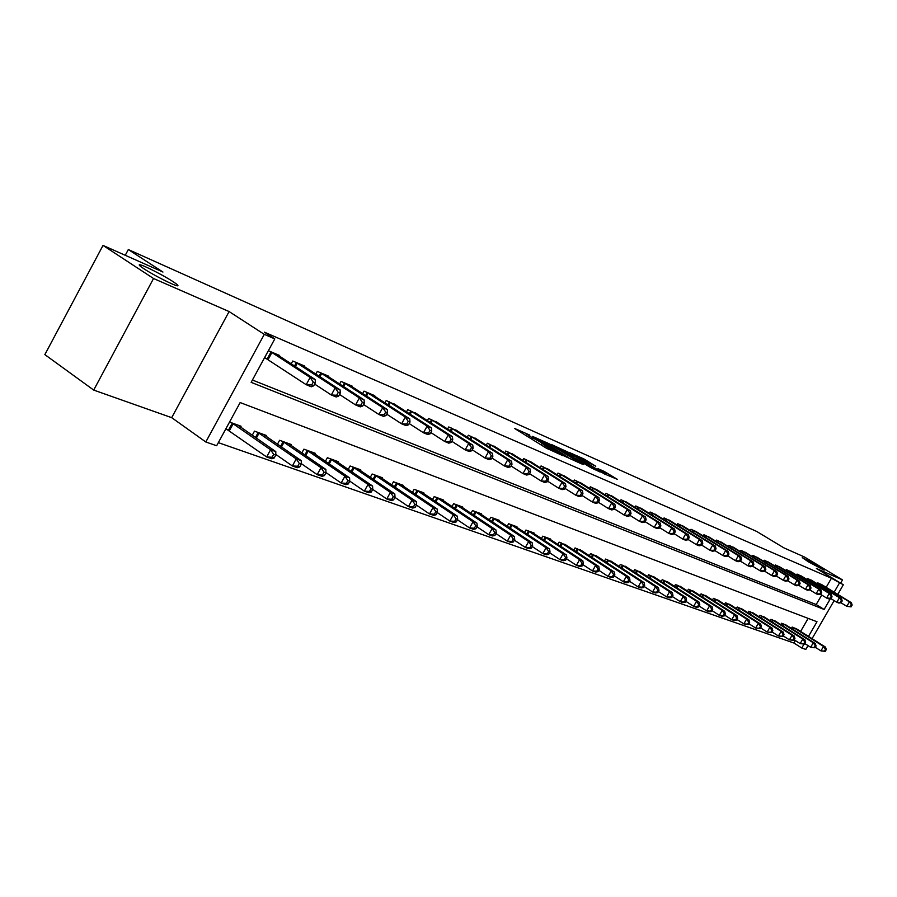 <?xml version="1.0" encoding="UTF-8"?>
<svg xmlns="http://www.w3.org/2000/svg" width="897" height="897" viewBox="0 0 897 897"><rect width="100%" height="100%" fill="white"/><g stroke="black" fill="none" stroke-linecap="round" stroke-linejoin="round"><path stroke-width="1.35" d="M529.858 435.123L514.497 428.407L546.071 448.007L562.868 455.687L546.082 446.392L543.313 444.273L545.948 445.103L529.858 436.323L527.156 434.249L529.858 435.123M808.175 561.679L824.119 570.2L818.142 566.085L802.266 557.598L808.175 561.679M144.002 268.831C153.443 275.099 174.354 285.717 177.415 285.829C178.918 285.93 177.471 284.54 173.076 281.647C163.669 275.435 143.139 264.985 139.842 264.75C138.295 264.615 139.685 265.972 144.002 268.831M595.765 466.238L583.902 458.928L569.718 452.66L604.242 473.874L617.271 479.29L603.995 471.306L597.839 468.626L606.294 474.266L597.682 469.736L575.134 455.53L595.765 466.238M826.171 587.333L831.429 578.251L843.337 584.777L837.764 594.386M103.02 245.419L153.544 278.507L93.703 390.083L44.85 354.607L103.02 245.419L162.951 272.038L128.316 249.545L756.709 531.461L783.81 547.82L804.542 557.037L842.496 579.911L816.416 568.496L843.337 584.777M93.703 390.083L171.697 417.666L229.105 311.562L153.544 278.507M229.105 311.562L264.29 334.357L274.796 338.898L251.149 382.346L824.13 609.455L830.387 598.658M831.429 578.251L264.357 332.148L274.796 338.898M549.659 444.015L532.437 436.368L563.753 455.777L581.626 463.906L549.659 444.015L549.02 445.147M551.33 444.464L568.496 452.38L600.194 472.057L590.955 467.729L575.403 458.333L571.008 456.416L583.375 464.489L551.251 444.609M840.624 583.14L842.496 579.911M252.416 380.025L816.18 604.556L821.697 595.036M264.469 357.869L266.79 358.845M279.303 356.087L279.629 355.481L268.36 350.716M291.2 363.857L292.747 361.02L304.644 366.043L304.318 366.626M315.822 374.105L317.303 371.392L328.807 376.258L328.493 376.807M339.627 384.017L341.051 381.427L352.162 386.125L351.871 386.652M362.646 393.615L364.003 391.126L374.767 395.667L374.486 396.182M384.914 402.899L386.226 400.511L396.362 405.399M406.476 411.891L407.731 409.604L417.553 414.336M427.353 420.603L428.575 418.406L438.095 422.992M447.592 429.046L448.769 426.938L457.997 431.379M467.214 437.243L468.346 435.213L477.305 439.519M486.252 445.192L487.34 443.241L496.03 447.412M504.719 452.907L505.773 451.034L514.216 455.071M522.659 460.408L523.68 458.591L531.876 462.516M540.084 467.685L541.059 465.935L549.031 469.748M557.003 474.771L557.956 473.078L565.704 476.778M573.463 481.655L574.383 480.018L581.918 483.618M589.464 488.349L590.361 486.768L597.694 490.267M605.038 494.864L605.901 493.339L613.032 496.736M620.197 501.199L621.027 499.73L627.978 503.038M634.941 507.377L635.76 505.953L642.521 509.171M649.316 513.398L650.101 512.008L656.694 515.147M663.309 519.262L664.072 517.917L670.496 520.978M676.955 524.969L677.695 523.669L683.963 526.651M690.253 530.542L690.982 529.286L697.081 532.19M703.226 535.98L703.932 534.758L709.886 537.583M715.884 541.283L716.568 540.095L722.377 542.853M728.229 546.464L728.902 545.309L734.576 548M740.283 551.509L740.933 550.388L746.472 553.023M752.056 556.454L752.684 555.355L758.1 557.923M763.549 561.264L764.166 560.21L769.447 562.711M774.784 565.973L775.378 564.942L780.547 567.397M785.761 570.582L786.333 569.573L791.389 571.972M796.48 575.078L797.052 574.102L801.985 576.446M806.975 579.484L807.524 578.531L812.357 580.819M817.223 583.79L817.772 582.859L822.493 585.091M218.341 442.647L793.89 643.014L795.325 640.536M800.606 631.432L808.163 618.381M225.674 429.158L228.051 430.011M240.598 427.129L241.069 426.254L229.542 422.061M252.248 435.236L254.479 431.143L266.644 435.572L266.196 436.413M277.465 444.206L279.606 440.292L291.368 444.576L290.92 445.383M301.841 452.895L303.892 449.15L315.262 453.288L314.847 454.061M325.409 461.293L327.383 457.705L338.382 461.708L337.978 462.448M348.215 469.434L350.11 465.992L360.773 469.871L360.381 470.577M370.304 477.316L372.132 474.008L382.447 477.765L382.077 478.449M391.697 484.952L393.458 481.779L403.459 485.423L403.089 486.073M412.429 492.363L414.122 489.314L423.821 492.845L423.474 493.473M432.533 499.551L434.17 496.613L443.578 500.044L443.241 500.649M452.032 506.525L453.613 503.699L462.74 507.029L462.415 507.601M470.97 513.297L472.484 510.572L481.353 513.802L481.039 514.362M489.347 519.879L490.816 517.255L499.427 520.395L499.124 520.933M507.197 526.27L508.621 523.736L516.986 526.786L516.694 527.313M524.543 532.493L525.922 530.049L534.051 533.009L533.771 533.513M541.418 538.536L542.741 536.171L550.657 539.052L550.377 539.546M557.822 544.423L559.111 542.136L566.534 545.41M573.777 550.153L575.033 547.932L582.265 551.128M589.318 555.725L590.529 553.584L597.57 556.678M604.443 561.152L605.61 559.078L612.472 562.094M619.165 566.444L620.309 564.437L626.992 567.375M633.529 571.602L634.628 569.651L641.142 572.51M647.511 576.625L648.587 574.742L654.945 577.522M661.156 581.525L662.199 579.697L668.4 582.411M674.454 586.313L675.475 584.541L681.518 587.187M687.438 590.977L688.425 589.251L694.323 591.841M700.097 595.53L701.062 593.859L706.825 596.382M712.465 599.981L713.395 598.355L719.024 600.811M724.541 604.331L725.449 602.75L730.943 605.15M736.325 608.57L737.211 607.034L742.581 609.377M747.851 612.718L748.715 611.227L753.962 613.514M759.109 616.777L759.95 615.32L765.074 617.551M770.108 620.735L770.927 619.322L775.95 621.498M780.872 624.615L781.668 623.236L786.579 625.366M791.389 628.405L792.174 627.059L796.973 629.145M128.316 249.545L125.255 255.286M808.029 645.616L805.82 649.417L801.761 648.015L803.992 644.169M793.89 643.014L801.761 648.015M808.489 636.399L816.999 621.744L240.149 402.562L216.659 445.731L205.805 441.986L264.29 334.357M171.697 417.666L205.805 441.986M834.154 600.598L812.065 638.653M834.143 592.188L839.424 583.084M816.18 604.556L824.13 609.455M535.767 437.971L563.563 455.34L568.642 457.694L547.103 443.959L535.767 437.971M565.345 451.909L556.577 447.3L568.945 455.048L573.351 456.965L565.345 451.909M274.202 457.986L275.783 455.115L273.697 454.375L272.127 457.257L274.202 457.986L271.869 458.793L266.656 456.965L270.602 449.767L275.805 451.617L237.683 425.021M225.909 428.732L266.656 456.965L272.127 457.257M231.919 422.924L270.602 449.767L273.697 454.375M275.805 451.617L275.783 455.115M313.715 385.8L315.307 382.907L313.277 382.066L311.685 384.97L313.715 385.8L311.281 386.786L306.191 384.69L310.16 377.435L270.681 351.691M313.277 382.066L310.16 377.435L315.239 379.554L276.321 354.08M311.685 384.97L306.191 384.69L264.626 357.567M315.307 382.907L315.239 379.554M299.744 466.956L301.291 464.13L299.284 463.413L297.737 466.249L299.744 466.956L297.389 467.718L292.355 465.958L296.234 458.883L301.257 460.677L263.37 434.383M275.783 454.409L292.355 465.958L297.737 466.249M257.798 432.354L296.234 458.883L299.284 463.413M301.257 460.677L301.291 464.13M324.4 475.601L325.936 472.831L323.996 472.147L322.46 474.928L324.4 475.601L322.034 476.341L317.179 474.636L321.003 467.696L325.846 469.423L288.195 443.421M301.291 463.637L317.179 474.636L322.46 474.928M282.813 441.47L321.003 467.696L323.996 472.147M325.846 469.423L325.936 472.831M348.238 483.965L349.74 481.24L347.868 480.579L346.354 483.315L348.238 483.965L345.85 484.672L341.152 483.035L344.919 476.206L349.606 477.866L312.201 452.166M325.925 472.528L341.152 483.035L346.354 483.315M306.987 450.272L344.919 476.206L347.868 480.579M349.606 477.866L349.74 481.24M338.662 396.059L340.221 393.211L338.259 392.404L336.689 395.252L338.662 396.059L336.207 397.001L331.296 394.983L335.198 387.863L295.988 362.388M338.259 392.404L335.198 387.863L340.109 389.903L301.437 364.687M336.689 395.252L331.296 394.983L314.656 384.084M340.221 393.211L340.109 389.903M362.736 405.971L364.272 403.168L362.377 402.383L360.841 405.186L362.736 405.971L360.269 406.868L355.526 404.917L359.372 397.92L320.442 372.715M362.377 402.383L359.372 397.92L364.115 399.894L325.701 374.946M360.841 405.186L355.526 404.917L339.526 394.478M364.272 403.168L364.115 399.894M386.002 415.535L387.515 412.788L385.688 412.037L384.174 414.784L386.002 415.535L383.524 416.399L378.938 414.515L382.739 407.642L344.078 382.705M385.688 412.037L382.739 407.642L387.313 409.548L349.168 384.858M384.174 414.784L378.938 414.515L363.543 404.502M387.515 412.788L387.313 409.548M371.268 492.049L372.76 489.37L370.943 488.73L369.452 491.421L371.268 492.049L368.88 492.733L364.339 491.141L368.05 484.425L372.58 486.039L335.422 460.632M349.729 481.117L364.339 491.141L369.452 491.421M330.388 458.793L368.05 484.425L370.943 488.73M372.58 486.039L372.76 489.37M408.494 424.786L409.985 422.083L408.213 421.355L406.722 424.057L408.494 424.786L406.005 425.615L401.576 423.799L405.309 417.038L366.94 392.37M408.213 421.355L405.309 417.038L409.738 418.877L371.863 394.445M406.722 424.057L401.576 423.799L386.742 414.19M409.985 422.083L409.738 418.877M393.559 499.876L395.028 497.241L393.267 496.613L391.798 499.259L393.559 499.876L391.159 500.526L386.764 498.99L390.419 492.386L394.803 493.944L357.892 468.828M372.737 489.403L386.764 498.99L391.798 499.259M353.026 467.045L390.419 492.386L393.267 496.613M394.803 493.944L395.028 497.241M415.132 507.444L416.578 504.854L414.874 504.249L413.427 506.85L415.132 507.444L412.721 508.072L408.471 506.581L412.071 500.089L416.32 501.591L379.666 476.756M394.938 497.375L408.471 506.581L413.427 506.85M374.946 475.029L412.071 500.089L414.874 504.249M416.32 501.591L416.578 504.854M436.02 514.777L437.444 512.221L435.796 511.649L434.372 514.194L436.02 514.777L433.61 515.371L429.484 513.936L433.038 507.545L437.153 509.003L400.757 484.436M416.443 505.089L429.484 513.936L434.372 514.194M396.182 482.777L433.038 507.545L435.796 511.649M437.153 509.003L437.444 512.221M456.27 521.886L457.672 519.374L456.068 518.802L454.667 521.325L456.27 521.886L453.848 522.458L449.846 521.056L453.355 514.766L457.347 516.19L421.209 491.892M437.254 512.557L449.846 521.056L454.667 521.325M416.769 490.278L453.355 514.766L456.068 518.802M457.347 516.19L457.672 519.374M475.892 528.77L477.271 526.292L475.724 525.754L474.345 528.221L475.892 528.77L473.47 529.32L469.591 527.963L473.055 521.774L476.924 523.153L441.032 499.113M457.436 519.789L469.591 527.963L474.345 528.221M436.727 497.543L473.055 521.774L475.724 525.754M476.924 523.153L477.271 526.292M430.246 433.733L431.715 431.087L430.011 430.369L428.531 433.027L430.246 433.733L427.757 434.529L423.462 432.769L427.151 426.12L389.063 401.71M430.011 430.369L427.151 426.12L431.435 427.903L393.828 403.728M428.531 433.027L423.462 432.769L409.178 423.541M431.715 431.087L431.435 427.903M451.303 442.4L452.75 439.788L451.09 439.104L449.644 441.716L451.303 442.4L448.803 443.163L444.654 441.459L448.287 434.922L410.478 410.77M451.09 439.104L448.287 434.922L452.424 436.648L415.098 412.721M449.644 441.716L444.654 441.459L430.885 432.589M452.75 439.788L452.424 436.648M471.687 450.787L473.123 448.22L471.519 447.547L470.084 450.126L471.687 450.787L469.187 451.516L465.162 449.868L468.75 443.432L431.233 419.538M471.519 447.547L468.75 443.432L472.764 445.114L435.707 421.422M470.084 450.126L465.162 449.868L451.886 441.346M473.123 448.22L472.764 445.114M491.444 458.905L492.845 456.382L491.298 455.732L489.885 458.266L491.444 458.905L488.943 459.612L485.042 458.019L488.573 451.684L451.348 428.037M491.298 455.732L488.573 451.684L492.464 453.31L455.687 429.865M489.885 458.266L485.042 458.019L472.226 449.812M492.845 456.382L492.464 453.31M510.584 466.788L511.974 464.298L510.471 463.671L509.07 466.16L510.584 466.788L508.083 467.46L504.305 465.913L507.78 459.69L470.847 436.267M510.471 463.671L507.78 459.69L511.559 461.26L475.062 438.05M509.07 466.16L504.305 465.913L491.937 458.019M511.974 464.298L511.559 461.26M494.92 535.442L496.288 533.009L494.785 532.482L493.417 534.915L494.92 535.442L492.498 535.969L488.73 534.657L492.15 528.568L495.906 529.903L460.284 506.132M476.991 526.797L488.73 534.657L493.417 534.915M456.102 504.607L492.15 528.568L494.785 532.482M495.906 529.903L496.288 533.009M529.152 474.423L530.519 471.968L529.062 471.362L527.683 473.818L529.152 474.423L526.651 475.074L522.985 473.571L526.416 467.438L489.773 444.262M529.062 471.362L526.416 467.438L530.082 468.963L493.855 445.988M527.683 473.818L522.985 473.571L511.043 465.969M530.519 471.968L530.082 468.963M513.387 541.923L514.732 539.523L513.275 539.019L511.929 541.418L513.387 541.923L510.965 542.438L507.31 541.16L510.685 535.161L514.317 536.451L478.964 512.938M495.963 533.58L507.31 541.16L511.929 541.418M474.905 511.458L510.685 535.161L513.275 539.019M514.317 536.451L514.732 539.523M547.159 481.835L548.515 479.413L547.103 478.83L545.735 481.24L547.159 481.835L544.67 482.463L541.104 480.994L544.49 474.962L508.139 452.021M547.103 478.83L544.49 474.962L548.045 476.442L512.097 453.703M545.735 481.24L541.104 480.994L529.566 473.672M548.515 479.413L548.045 476.442M531.304 548.213L532.639 545.858L531.226 545.354L529.892 547.719L531.304 548.213L528.882 548.706L525.339 547.462L528.669 541.553L532.201 542.808L497.106 519.542M514.373 540.173L525.339 547.462L529.892 547.719M493.159 518.107L528.669 541.553L531.226 545.354M532.201 542.808L532.639 545.858M564.65 489.022L565.985 486.645L564.605 486.073L563.26 488.45L564.65 489.022L562.15 489.627L558.696 488.215L562.038 482.261L525.967 459.556M564.605 486.073L562.038 482.261L565.491 483.696L529.813 461.181M563.26 488.45L558.696 488.215L547.54 481.151M565.985 486.645L565.491 483.696M548.717 554.324L550.029 552.003L548.65 551.509L547.338 553.841L548.717 554.324L546.295 554.795L542.853 553.595L546.138 547.764L549.569 548.986L514.732 525.967M532.246 546.553L542.853 553.595L547.338 553.841M510.898 524.566L546.138 547.764L548.65 551.509M549.569 548.986L550.029 552.003M581.626 496.007L582.938 493.664L581.604 493.115L580.281 495.458L581.626 496.007L579.126 496.59L575.773 495.211L579.081 489.358L543.29 466.877M581.604 493.115L579.081 489.358L582.422 490.749L547.024 468.458M580.281 495.458L575.773 495.211L564.998 488.394M582.938 493.664L582.422 490.749M565.626 560.255L566.926 557.968L565.592 557.497L564.291 559.795L565.626 560.255L563.215 560.715L559.863 559.537L563.103 553.808L566.444 554.996L531.865 532.213M549.603 552.754L559.863 559.537L564.291 559.795M528.142 530.856L563.103 553.808L565.592 557.497M566.444 554.996L566.926 557.968M598.12 502.791L599.42 500.481L598.12 499.943L596.819 502.253L598.12 502.791L595.63 503.352L592.368 502.017L595.63 496.243L560.12 473.997M598.12 499.943L595.63 496.243L598.882 497.6L563.753 475.533M596.819 502.253L592.368 502.017L581.94 495.436M599.42 500.481L598.882 497.6M582.063 566.029L583.342 563.764L582.052 563.316L580.763 565.57L582.063 566.029L579.653 566.467L576.401 565.323L579.597 559.672L582.848 560.827L548.515 538.278M566.467 558.775L576.401 565.323L580.763 565.57M544.905 536.955L579.597 559.672L582.052 563.316M582.848 560.827L583.342 563.764M614.142 509.384L615.432 507.108L614.165 506.592L612.875 508.868L614.142 509.384L611.664 509.922L608.491 508.621L611.709 502.937L576.491 480.904M614.165 506.592L611.709 502.937L614.871 504.249L580.023 482.407M612.875 508.868L608.491 508.621L598.4 502.275M615.432 507.108L614.871 504.249M598.052 571.636L599.308 569.404L598.052 568.967L596.785 571.198L598.052 571.636L595.642 572.062L592.48 570.952L595.642 565.379L598.792 566.5L564.729 544.187M582.859 564.628L592.48 570.952L596.785 571.198M561.208 542.898L595.642 565.379L598.052 568.967M598.792 566.5L599.308 569.404M613.593 577.096L614.849 574.899L613.615 574.461L612.371 576.659L613.593 577.096L611.193 577.5L608.11 576.423L611.238 570.918L614.31 572.017L580.494 549.928M598.804 570.313L608.11 576.423L612.371 576.659M577.074 548.684L611.238 570.918L613.615 574.461M614.31 572.017L614.849 574.899M628.73 582.4L629.963 580.236L628.763 579.81L627.53 581.985L628.73 582.4L626.33 582.792L623.337 581.749L626.42 576.322L629.402 577.388L595.843 555.523M614.31 575.852L623.337 581.749L627.53 581.985M592.513 554.312L626.42 576.322L628.763 579.81M629.402 577.388L629.963 580.236M643.452 587.569L644.674 585.438L643.508 585.023L642.286 587.165L643.452 587.569L641.063 587.95L638.148 586.93L641.187 581.581L644.102 582.613L610.801 560.973M629.402 581.222L638.148 586.93L642.286 587.165M607.549 559.784L641.187 581.581L643.508 585.023M644.102 582.613L644.674 585.438M657.793 592.603L659.003 590.495L657.871 590.091L656.66 592.211L657.793 592.603L655.404 592.962L652.567 591.975L655.584 586.694L658.409 587.703L625.366 566.276M644.091 586.459L652.567 591.975L656.66 592.211M622.193 565.121L655.584 586.694L657.871 590.091M658.409 587.703L659.003 590.495M671.763 597.503L672.952 595.429L671.853 595.036L670.664 597.122L671.763 597.503L669.386 597.851L666.617 596.886L669.599 591.684L672.358 592.659L639.55 571.445M658.398 591.56L666.617 596.886L670.664 597.122M636.466 570.324L669.599 591.684L671.853 595.036M672.358 592.659L672.952 595.429M685.386 602.291L686.553 600.228L685.487 599.846L684.31 601.909L685.386 602.291L683.009 602.616L680.307 601.674L683.256 596.539L685.947 597.492L653.386 576.491M672.335 596.516L680.307 601.674L684.31 601.909M650.381 575.392L683.256 596.539L685.487 599.846M685.947 597.492L686.553 600.228M698.651 606.944L699.817 604.914L698.763 604.544L697.597 606.574L698.651 606.944L696.285 607.269L693.661 606.35L696.565 601.27L699.189 602.201L666.875 581.402M685.913 601.349L693.661 606.35L697.597 606.574M663.948 580.337L696.565 601.27L698.763 604.544M699.189 602.201L699.817 604.914M711.59 611.485L712.745 609.478L711.725 609.119L710.57 611.126L711.59 611.485L709.235 611.799L706.668 610.902L709.549 605.89L712.106 606.798L680.038 586.201M699.155 606.058L706.668 610.902L710.57 611.126M677.179 585.158L709.549 605.89L711.725 609.119M712.106 606.798L712.745 609.478M724.215 615.914L725.348 613.94L724.35 613.582L723.217 615.566L724.215 615.914L721.861 616.217L719.36 615.342L722.208 610.397L724.698 611.283L692.876 590.876M712.072 610.655L719.36 615.342L723.217 615.566M690.085 589.856L722.208 610.397L724.35 613.582M724.698 611.283L725.348 613.94M736.527 620.231L737.659 618.28L736.684 617.943L735.551 619.894L736.527 620.231L734.183 620.522L731.75 619.67L734.565 614.781L736.998 615.656L705.412 595.44M724.664 615.129L731.75 619.67L735.551 619.894M702.687 594.453L734.565 614.781L736.684 617.943M736.998 615.656L737.659 618.28M748.547 624.458L749.657 622.529L748.715 622.193L747.593 624.121L748.547 624.458L743.837 623.897L746.618 619.076L748.995 619.917L717.645 599.902M736.953 619.491L743.837 623.897L747.593 624.121M714.987 598.927L746.618 619.076L748.715 622.193M748.995 619.917L749.657 622.529M760.286 628.573L761.385 626.667L760.454 626.341L759.355 628.248L760.286 628.573L755.633 628.023L758.38 623.258L760.701 624.088L729.597 604.253M748.95 623.763L755.633 628.023L759.355 628.248M726.996 603.311L758.38 623.258L760.454 626.341M760.701 624.088L761.385 626.667M771.745 632.598L772.833 630.714L771.925 630.389L770.837 632.273L771.745 632.598L767.159 632.06L769.884 627.351L772.149 628.158L741.27 608.514M760.667 627.911L767.159 632.06L770.837 632.273M738.724 607.583L769.884 627.351L771.925 630.389M772.149 628.158L772.833 630.714M782.935 636.522L784.012 634.661L783.126 634.347L782.049 636.208L782.935 636.522L778.417 635.995L781.108 631.342L783.316 632.127L752.673 612.662M772.104 631.981L778.417 635.995L782.049 636.208M750.184 611.765L781.108 631.342L783.126 634.347M783.316 632.127L784.012 634.661M793.879 640.357L794.944 638.518L794.08 638.216L793.015 640.054L793.879 640.357L789.416 639.841L792.073 635.244L794.237 636.018L763.818 616.721M783.272 635.939L789.416 639.841L793.015 640.054M761.385 615.847L792.073 635.244L794.08 638.216M794.237 636.018L794.944 638.518M804.564 644.113L805.618 642.297L804.777 641.994L803.723 643.811L804.564 644.113L800.158 643.609L802.793 639.056L804.912 639.808L774.716 620.702M794.193 639.819L800.158 643.609L803.723 643.811M772.339 619.827L802.793 639.056L804.777 641.994M804.912 639.808L805.618 642.297M815.014 647.78L816.057 645.986L815.238 645.694L814.184 647.488L815.014 647.78L810.664 647.275L813.276 642.779L815.351 643.519L785.368 624.581M804.867 643.598L810.664 647.275L814.184 647.488M783.047 623.729L813.276 642.779L815.238 645.694M815.351 643.519L816.057 645.986M629.728 515.797L631.006 513.555L629.772 513.05L628.494 515.293L629.728 515.797L627.25 516.313L624.166 515.057L627.351 509.44L592.401 487.632M629.772 513.05L627.351 509.44L630.423 510.729L595.843 489.089M628.494 515.293L624.166 515.057L614.411 508.924M631.006 513.555L630.423 510.729M644.887 522.032L646.143 519.823L644.943 519.329L643.687 521.538L644.887 522.032L642.42 522.536L639.415 521.303L642.555 515.775L607.897 494.18M644.943 519.329L642.555 515.775L645.548 517.02L611.238 495.593M643.687 521.538L639.415 521.303L629.963 515.383M646.143 519.823L645.548 517.02M659.643 528.098L660.876 525.922L659.71 525.44L658.476 527.615L659.643 528.098L657.176 528.58L654.261 527.391L657.355 521.931L622.967 500.548M659.71 525.44L657.355 521.931L660.27 523.142L626.229 501.928M658.476 527.615L654.261 527.391L645.1 521.662M660.876 525.922L660.27 523.142M673.995 534.007L675.217 531.854L674.084 531.383L672.862 533.536L673.995 534.007L671.539 534.477L668.702 533.311L671.763 527.929L637.644 506.749M674.084 531.383L671.763 527.929L674.6 529.107L640.817 508.083M672.862 533.536L668.702 533.311L659.822 527.772M675.217 531.854L674.6 529.107M687.977 539.759L689.188 537.628L688.077 537.18L686.867 539.299L687.977 539.759L685.532 540.207L682.763 539.075L685.79 533.771L651.94 512.792M688.077 537.18L685.79 533.771L688.548 534.915L655.034 514.093M686.867 539.299L682.763 539.075L674.163 533.715M689.188 537.628L688.548 534.915M701.589 545.354L702.788 543.268L701.712 542.82L700.512 544.916L701.589 545.354L699.155 545.791L696.453 544.692L699.447 539.456L665.866 518.668M701.712 542.82L699.447 539.456L702.138 540.566L668.882 519.946M700.512 544.916L696.453 544.692L688.122 539.501M702.788 543.268L702.138 540.566M714.864 550.814L716.041 548.751L714.999 548.314L713.81 550.377L714.864 550.814L712.431 551.24L709.796 550.153L712.756 544.995L679.444 524.409M714.999 548.314L712.756 544.995L715.38 546.082L682.382 525.653M713.81 550.377L709.796 550.153L701.712 545.141M716.041 548.751L715.38 546.082M727.792 556.129L728.958 554.099L727.938 553.673L726.772 555.714L727.792 556.129L725.37 556.544L722.814 555.49L725.729 550.388L692.686 530.004M727.938 553.673L725.729 550.388L728.286 551.453L695.545 531.215M726.772 555.714L722.814 555.49L714.965 550.623M728.958 554.099L728.286 551.453M740.406 561.32L741.561 559.313L740.563 558.898L739.408 560.905L740.406 561.32L737.996 561.713L735.495 560.692L738.388 555.658L705.591 535.453M740.563 558.898L738.388 555.658L740.877 556.689L708.383 536.641M739.408 560.905L735.495 560.692L727.882 555.983M741.561 559.313L740.877 556.689M752.706 566.377L753.85 564.392L752.875 563.989L751.731 565.973L752.706 566.377L750.296 566.758L747.863 565.76L750.722 560.793L718.183 540.779M752.875 563.989L750.722 560.793L753.155 561.802L720.919 541.934M751.731 565.973L747.863 565.76L740.474 561.197M753.85 564.392L753.155 561.802M764.704 571.311L765.836 569.348L764.883 568.956L763.751 570.929L764.704 571.311L762.304 571.681L759.927 570.705L762.753 565.794L730.483 545.97M764.883 568.956L762.753 565.794L765.13 566.792L733.141 547.103M763.751 570.929L759.927 570.705L752.762 566.276M765.836 569.348L765.13 566.792M776.41 576.132L777.531 574.192L776.6 573.811L775.49 575.751L776.41 576.132L774.033 576.491L771.712 575.538L774.503 570.694L742.481 551.038M776.6 573.811L774.503 570.694L776.824 571.647L745.082 552.137M775.49 575.751L771.712 575.538L764.749 571.243M777.531 574.192L776.824 571.647M809.913 589.912L811 588.04L810.137 587.692L809.049 589.553L809.913 589.912L807.558 590.237L805.405 589.351L799.014 585.427L800.102 583.532L799.216 583.173L798.128 585.068L799.014 585.427L796.648 585.763L794.428 584.855L787.858 580.808L788.956 578.924L788.048 578.543L786.938 580.46L787.846 580.83L785.469 581.178L783.204 580.247L785.974 575.459L754.198 555.994M788.048 578.543L785.974 575.459L788.228 576.401L756.732 557.071M786.938 580.46L783.204 580.247L776.443 576.087M788.956 578.924L788.228 576.401M798.128 585.068L794.428 584.855L797.164 580.124L765.634 560.827M799.216 583.173L797.164 580.124L799.373 581.043L768.112 561.881M800.102 583.532L799.373 581.043M809.049 589.553L805.405 589.351L808.107 584.676L776.824 565.547M810.137 587.692L808.107 584.676L810.26 585.573L779.246 566.579M811 588.04L810.26 585.573M820.564 594.296L821.641 592.446L820.8 592.098L819.723 593.949L820.564 594.296L818.232 594.61L816.113 593.747L818.793 589.116L787.745 570.167M820.8 592.098L818.793 589.116L820.901 590.002L790.111 571.165M819.723 593.949L816.113 593.747L809.879 589.923M821.641 592.446L820.901 590.002M830.981 598.579L832.035 596.752L831.216 596.415L830.151 598.243L830.981 598.579L828.649 598.882L826.586 598.03L829.232 593.466L798.431 574.685M831.216 596.415L829.232 593.466L831.295 594.319L800.741 575.661M830.151 598.243L826.586 598.03L820.497 594.307M832.035 596.752L831.295 594.319M841.162 602.762L842.205 600.956L841.397 600.631L840.354 602.436L841.162 602.762L838.841 603.064L836.823 602.235L839.446 597.716L808.87 579.092M841.397 600.631L839.446 597.716L841.453 598.557L811.135 580.056M840.354 602.436L836.823 602.235L830.869 598.591M842.205 600.956L841.453 598.557M825.24 651.368L826.272 649.585L825.464 649.305L824.433 651.076L825.24 651.368L820.946 650.874L823.524 646.434L825.554 647.152L795.796 628.382M815.295 647.298L820.946 650.874L824.433 651.076M793.52 627.552L823.524 646.434L825.464 649.305M825.554 647.152L826.272 649.585M851.107 606.865L852.15 605.071L851.365 604.746L850.322 606.54L851.107 606.865L846.824 606.338L849.425 601.865L819.084 583.409M851.365 604.746L849.425 601.865L851.399 602.694L821.293 584.351M850.322 606.54L846.824 606.338L841.016 602.784M852.15 605.071L851.399 602.694M529.185 437.523L529.858 436.323M531.786 439.138L532.459 437.938M541.126 444.934L542.102 443.196M545.41 447.592L546.082 446.392M548.089 449.162L548.729 448.018M546.172 443.398L546.722 442.412M565.076 451.74L565.603 450.799M567.879 453.467L568.496 452.38M603.479 472.214L603.995 471.306M606.181 474.031L606.843 472.865M583.398 459.836L583.902 458.928M586.145 461.529L586.739 460.475M228.421 430.235L232.278 423.137M229.318 430.818L233.186 423.72M271.959 352.476L268.068 359.619M271.04 351.904L267.16 359.058M255.477 437.478L258.157 432.567M256.351 438.095L259.054 433.139M280.593 446.381L283.16 441.672M281.456 446.975L284.057 442.243M304.868 454.981L307.346 450.485M305.731 455.575L308.22 451.045M297.255 363.162L295.393 366.593M296.346 362.601L294.496 365.998M321.698 373.477L319.904 376.762M320.801 372.928L319.018 376.179M345.323 383.456L343.596 386.596M344.426 382.918L342.721 386.024M328.358 463.312L330.724 459.006M329.21 463.895L331.598 459.556M368.162 393.11L366.514 396.115M367.288 392.572L365.64 395.555M351.075 471.385L353.362 467.247M351.927 471.957L354.214 467.797M373.085 479.2L375.271 475.231M373.914 479.76L376.123 475.769M394.4 486.779L396.508 482.967M395.218 487.34L397.349 483.494M415.053 494.124L417.094 490.468M415.872 494.684L417.924 490.984M435.09 501.266L437.052 497.734M435.897 501.804L437.882 498.25M390.273 402.45L388.681 405.321M389.399 401.912L387.829 404.771M411.678 411.488L410.153 414.257M410.826 410.961L409.301 413.708M432.421 420.245L430.952 422.902M431.569 419.729L430.112 422.364M452.514 428.732L451.101 431.289M451.673 428.228L450.272 430.762M472.013 436.962L470.645 439.418M471.172 436.458L469.815 438.902M454.521 508.184L456.416 504.798M455.328 508.722L457.235 505.303M490.917 444.957L489.594 447.323M490.087 444.452L488.787 446.796M473.392 514.912L475.219 511.638M474.177 515.439L476.027 512.142M509.272 452.705L507.994 454.981M508.453 452.211L507.186 454.476M491.702 521.449L493.473 518.287M492.487 521.964L494.269 518.791M527.088 460.228L525.855 462.426M526.281 459.746L525.059 461.921M509.496 527.795L511.2 524.756M510.27 528.311L511.996 525.25M544.401 467.539L543.212 469.658M543.593 467.057L542.416 469.165M526.786 533.973L528.445 531.035M527.559 534.477L529.219 531.517M561.219 474.648L560.064 476.688M560.423 474.165L559.28 476.195M543.604 539.972L545.197 537.135M544.367 540.476L545.97 537.617M577.578 481.554L576.457 483.528M576.793 481.084L575.683 483.046M559.952 545.813L561.5 543.077M560.703 546.318L562.262 543.548M575.863 551.509L577.354 548.852M576.614 551.991L578.117 549.323M591.347 557.048L592.794 554.481M592.087 557.53L593.556 554.94M606.417 562.441L607.83 559.952M607.157 562.924L608.581 560.412M621.105 567.7L622.473 565.289M621.834 568.171L623.213 565.749M635.412 572.824L636.747 570.492M636.141 573.295L637.475 570.941M649.361 577.825L650.65 575.56M650.078 578.285L651.379 575.997M662.961 582.691L664.217 580.494M663.668 583.151L664.935 580.931M676.226 587.445L677.448 585.315M676.932 587.905L678.154 585.752M689.165 592.087L690.354 590.013M689.86 592.536L691.06 590.45M701.79 596.617L702.945 594.61M702.486 597.054L703.64 595.036M714.124 601.046L715.245 599.084M714.808 601.483L715.941 599.51M726.155 605.363L727.254 603.457M726.839 605.789L727.938 603.883M737.917 609.579L738.982 607.729M738.59 610.016L739.655 608.144M749.399 613.705L750.441 611.911M750.071 614.131L751.114 612.315M760.634 617.741L761.643 615.992M761.295 618.156L762.304 616.396M771.599 621.688L772.586 619.973M772.261 622.103L773.248 620.376M782.33 625.545L783.294 623.875M782.98 625.949L783.956 624.278M593.478 488.271L592.401 490.188M592.704 487.811L591.628 489.706M608.951 494.808L607.908 496.658M608.188 494.348L607.146 496.176M624.02 501.176L623 502.959M623.258 500.717L622.249 502.488M638.686 507.366L637.7 509.092M637.935 506.917L636.96 508.633M652.971 513.398L652.018 515.08M652.22 512.949L651.278 514.62M666.886 519.273L665.966 520.899M666.146 518.836L665.226 520.451M680.453 525.003L679.556 526.584M679.724 524.566L678.827 526.135M693.684 530.598L692.809 532.123M692.955 530.161L692.092 531.674M706.578 536.047L705.737 537.527M705.861 535.61L705.02 537.09M719.17 541.362L718.34 542.797M718.452 540.936L717.634 542.36M731.447 546.542L730.651 547.944M730.741 546.127L729.945 547.518M743.434 551.61L742.66 552.967M742.738 551.195L741.965 552.541M755.151 556.555L754.388 557.878M754.455 556.14L753.704 557.452M766.576 561.387L765.836 562.677M765.892 560.973L765.163 562.251M777.755 566.108L777.026 567.353M777.071 565.704L776.354 566.938M788.665 570.716L787.97 571.938M787.992 570.313L787.297 571.524M799.339 575.224L798.655 576.412M798.678 574.831L797.994 576.009M809.778 579.63L809.105 580.785M809.116 579.238L808.455 580.381M792.825 629.313L793.767 627.687M793.475 629.716L794.417 628.091M819.981 583.936L819.331 585.068M819.331 583.555L818.681 584.665M139.484 265.422L139.842 264.75M526.326 435.74L527.1 434.361M542.472 445.775L543.257 444.385"/></g></svg>
